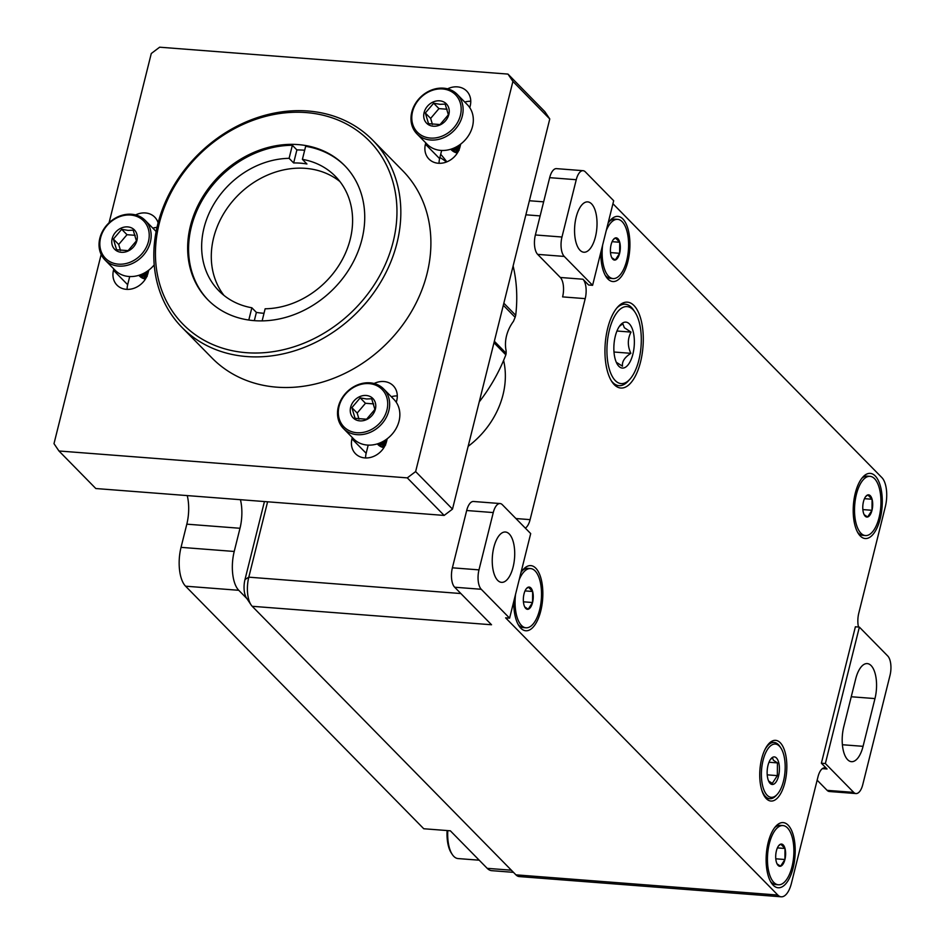 <?xml version="1.0" encoding="UTF-8"?>
<svg xmlns="http://www.w3.org/2000/svg" width="944" height="944" viewBox="0 0 944 944"><rect width="100%" height="100%" fill="white"/><g stroke="black" fill="none" stroke-linecap="round" stroke-linejoin="round"><path stroke-width="1.42" d="M379.594 443.09L386.367 442.181M386.485 441.721L380.102 442.878M377.541 443.822L385.14 445.403M385.305 445.049L377.659 443.786M384.609 444.718L384.279 443.055M384.255 442.795L384.373 440.695L386.922 439.975M384.715 440.636L384.527 442.406M384.538 443.078L384.822 444.789M383.972 445.19L383.158 444.152M385.636 444.99L382.143 443.314M381.978 443.173L385.105 445.072M386.19 442.736L384.397 442.807M383.37 442.677L381.695 442.158M381.541 442.24L382.839 442.76M383.653 442.96L386.084 443.066M387.04 439.515L385.199 440.175M386.155 440.258L385.742 441.462M385.388 443.114L385.305 444.919M384.078 445.285L383.783 442.984M383.783 442.736L383.972 440.931M382.709 445.214L380.68 443.184M381.529 444.223L383.406 445.214M453.061 148.432L459.834 147.524M459.952 147.063L453.568 148.22M451.008 149.164L458.607 150.745M458.772 150.391L451.126 149.128M458.076 150.061L457.746 148.397M457.722 148.137L457.84 146.037L460.389 145.317M458.182 145.978L457.993 147.748M458.005 148.42L458.288 150.131M457.439 150.533L456.613 149.494M456.082 148.043L456.684 149.435M459.103 150.332L455.61 148.656M455.445 148.515L458.572 150.415M459.657 148.078L457.864 148.149M456.837 148.019L455.161 147.5M455.008 147.583L456.306 148.114M457.12 148.302L459.551 148.409M460.507 144.857L458.666 145.518M459.622 145.612L459.197 146.804M458.855 148.456L458.772 150.261M457.356 149.777L457.25 148.326M457.25 148.09L457.439 146.273M456.176 150.556L454.147 148.527M454.996 149.577L456.872 150.556M141.116 274.515L147.878 273.607M148.007 273.146L141.624 274.303M139.051 275.247L146.662 276.828M146.827 276.474L139.181 275.211M146.131 276.144L145.801 274.48M145.777 274.22L145.883 272.12L148.444 271.4M146.237 272.061L146.049 273.831M146.06 274.503L146.344 276.214M145.482 276.616L144.668 275.577M144.137 274.126L144.739 275.518M147.158 276.415L143.665 274.728M143.5 274.598L146.627 276.498M147.712 274.161L145.919 274.232M144.892 274.102L143.217 273.583M143.063 273.666L144.361 274.185M145.175 274.385L147.606 274.492M148.562 270.94L146.721 271.601M147.677 271.683L147.252 272.887M146.91 274.539L146.827 276.344M145.411 275.86L145.293 274.409M145.305 274.161L145.494 272.356M144.231 276.639L142.19 274.61M143.051 275.648L144.916 276.639M142.898 274.621L143.559 275.919M144.467 276.922L145.895 278.279M144.031 276.214L143.382 274.61M145.541 278.869L139.464 275.99A14.844 12.449 135.5 0 1 138.851 275.306M145.411 279.07A14.844 12.449 135.5 0 1 139.464 275.99M454.843 148.538L455.504 149.836M456.412 150.839L457.84 152.196M455.976 150.131L455.327 148.527M457.486 152.786L451.409 149.907A14.844 12.449 135.5 0 1 450.795 149.235M457.368 152.987A14.844 12.449 135.5 0 1 451.409 149.907M381.376 443.196L382.037 444.494M383.807 446.547L382.945 445.497M382.509 444.789L381.86 443.184M384.019 447.444L377.942 444.565A14.844 12.449 135.5 0 1 377.329 443.881M383.901 447.645A14.844 12.449 135.5 0 1 377.942 444.565M447.798 830.602A28.214 12.414 94.4 0 0 452.294 854.497A28.214 12.414 94.4 0 0 458.076 858.568L479.222 860.196M447.114 830.543A26.727 11.765 94.4 0 0 451.385 853.128L452.294 854.497M366.178 395.477A13.83 11.588 -44.5 0 0 350.708 413.696A13.83 11.588 -44.5 0 0 372.148 415.348A13.83 11.588 -44.5 0 0 366.178 395.477M366.591 398.982L360.183 397.872L351.876 407.655L355.074 418.334L366.591 419.219L374.898 409.436L371.688 398.757L366.591 398.982M338.318 406.805A28.214 23.659 135.5 0 1 357.918 384.751A28.214 23.659 135.5 0 1 383.712 388.987A28.214 23.659 135.5 0 1 380.161 425.626A28.214 23.659 135.5 0 1 343.451 428.517A28.214 23.659 135.5 0 1 338.318 406.805M339.085 406.321A26.727 22.408 135.5 0 1 380.279 387.831A26.727 22.408 135.5 0 1 369.682 430.358A26.727 22.408 135.5 0 1 339.085 406.321M383.712 388.987L393.919 399.383A28.214 23.659 135.5 0 1 399.052 421.095A28.214 23.659 135.5 0 1 379.464 443.137A28.214 23.659 135.5 0 1 353.658 438.913L343.451 428.517M373.682 403.902L365.481 403.277L357.174 413.059L359.003 419.148M357.174 413.059L351.876 407.655M365.481 403.277L360.183 397.872M415.631 471.575L407.289 477.876L444.152 515.424L452.495 509.111L415.631 471.575L512.911 81.42L549.774 118.968L544.83 111.628L507.966 74.092L512.911 81.42M507.966 74.092L159.63 47.2L151.276 53.513L109.067 222.772M101.161 254.491L53.997 443.656L58.953 450.984L407.289 477.876M425.768 142.874L425.437 144.196A19.305 16.19 -44.5 0 0 428.954 159.052A19.305 16.19 -44.5 0 0 446.606 161.943A19.305 16.19 -44.5 0 0 460.011 146.863L460.696 144.078M469.782 107.675L470.206 105.94A19.305 16.19 -44.5 0 0 466.702 91.072A19.305 16.19 -44.5 0 0 447.55 88.842M372.679 140.149L402.746 170.746A133.647 112.041 135.5 0 1 385.895 344.336A133.647 112.041 135.5 0 1 212.034 358.024L181.98 327.415A133.647 112.041 -44.5 0 0 304.18 347.439A133.647 112.041 -44.5 0 0 396.987 243.021A133.647 112.041 -44.5 0 0 372.679 140.149A133.647 112.041 -44.5 0 0 250.479 120.112A133.647 112.041 -44.5 0 0 157.672 224.542A133.647 112.041 -44.5 0 0 181.98 327.415M113.823 268.957L113.492 270.279A19.305 16.19 -44.5 0 0 116.997 285.135A19.305 16.19 -44.5 0 0 134.65 288.026A19.305 16.19 -44.5 0 0 148.055 272.946L148.751 270.161M158.108 222.819A19.305 16.19 -44.5 0 0 154.757 217.155A19.305 16.19 -44.5 0 0 135.606 214.925M352.301 437.532L351.97 438.854A19.305 16.19 -44.5 0 0 355.487 453.71A19.305 16.19 -44.5 0 0 373.14 456.601A19.305 16.19 -44.5 0 0 386.544 441.521L387.229 438.736M396.315 402.333L396.74 400.598A19.305 16.19 -44.5 0 0 393.235 385.73A19.305 16.19 -44.5 0 0 374.084 383.5M439.644 100.819A13.83 11.588 -44.5 0 0 424.175 119.038A13.83 11.588 -44.5 0 0 445.615 120.69A13.83 11.588 -44.5 0 0 439.644 100.819M440.057 104.324L433.65 103.215L425.331 112.997L428.541 123.676L440.057 124.561L448.365 114.779L445.155 104.1L440.057 104.324M411.785 112.147A28.214 23.659 135.5 0 1 431.384 90.093A28.214 23.659 135.5 0 1 457.179 94.329A28.214 23.659 135.5 0 1 453.627 130.968A28.214 23.659 135.5 0 1 416.918 133.859A28.214 23.659 135.5 0 1 411.785 112.147M412.552 111.663A26.727 22.408 135.5 0 1 453.745 93.173A26.727 22.408 135.5 0 1 443.149 135.7A26.727 22.408 135.5 0 1 412.552 111.663M457.179 94.329L467.386 104.725A28.214 23.659 135.5 0 1 472.519 126.437A28.214 23.659 135.5 0 1 452.931 148.479A28.214 23.659 135.5 0 1 427.125 144.255L416.918 133.859M447.149 109.244L438.948 108.619L430.641 118.401L432.47 124.49M430.641 118.401L425.331 112.997M438.948 108.619L433.65 103.215M127.7 226.902A13.83 11.588 -44.5 0 0 112.23 245.121A13.83 11.588 -44.5 0 0 133.67 246.773A13.83 11.588 -44.5 0 0 127.7 226.902M128.113 230.407L121.693 229.298L113.386 239.08L116.596 249.759L128.113 250.644L136.42 240.862L133.21 230.183L128.113 230.407M99.84 238.23A28.214 23.659 135.5 0 1 119.428 216.176A28.214 23.659 135.5 0 1 145.234 220.412A28.214 23.659 135.5 0 1 141.671 257.051A28.214 23.659 135.5 0 1 104.973 259.942A28.214 23.659 135.5 0 1 99.84 238.23M100.607 237.746A26.727 22.408 135.5 0 1 141.801 219.256A26.727 22.408 135.5 0 1 131.204 261.783A26.727 22.408 135.5 0 1 100.607 237.746M154.214 264.91A28.214 23.659 135.5 0 1 115.18 270.338L104.973 259.942M145.234 220.412L155.441 230.796A28.214 23.659 135.5 0 1 156.126 231.54M135.204 235.327L127.003 234.702L118.696 244.484L120.525 250.573M118.696 244.484L113.386 239.08M127.003 234.702L121.693 229.298M606.237 230.584A29.701 13.063 -85.6 0 1 617.659 219.35A29.701 13.063 -85.6 0 1 628.397 249.971A29.701 13.063 -85.6 0 1 613.081 278.574L610.426 278.362A29.701 13.063 -85.6 0 1 605.906 276.037A29.701 13.063 -85.6 0 1 605.257 275.318M609.423 221.368A29.701 13.063 -85.6 0 1 614.992 219.15L617.659 219.35M613.081 278.574A29.701 13.063 -85.6 0 1 602.626 245.062M613.293 239.611L615.453 237.923L619.712 242.266L619.63 253.299L615.287 260.001A11.139 4.909 94.4 0 0 619.63 253.299A11.139 4.909 94.4 0 0 619.712 242.266A11.139 4.909 94.4 0 0 615.453 237.923A11.139 4.909 94.4 0 0 613.73 239.092A11.139 4.909 94.4 0 0 611.11 244.626A11.139 4.909 94.4 0 0 611.028 255.659A11.139 4.909 94.4 0 0 612.231 258.467A11.139 4.909 94.4 0 0 615.287 260.001L611.783 257.677M610.497 252.591L619.63 253.299M612.113 241.676L619.712 242.266M778.375 884.788A29.701 13.063 -85.6 0 1 769.325 843.629A29.701 13.063 -85.6 0 1 782.954 825.563A29.701 13.063 -85.6 0 1 793.692 856.184A29.701 13.063 -85.6 0 1 778.375 884.788L775.72 884.575A29.701 13.063 -85.6 0 1 771.201 882.251A29.701 13.063 -85.6 0 1 770.552 881.531M774.717 827.581A29.701 13.063 -85.6 0 1 780.287 825.363L782.954 825.563M778.588 845.824L780.747 844.137L785.007 848.479L784.924 859.512L780.582 866.214A11.139 4.909 94.4 0 0 784.924 859.512A11.139 4.909 94.4 0 0 785.007 848.479A11.139 4.909 94.4 0 0 780.747 844.137A11.139 4.909 94.4 0 0 779.012 845.305A11.139 4.909 94.4 0 0 776.405 850.839A11.139 4.909 94.4 0 0 776.322 861.872A11.139 4.909 94.4 0 0 777.526 864.68A11.139 4.909 94.4 0 0 780.582 866.214L777.077 863.89M775.791 858.804L784.924 859.512M777.408 847.889L785.007 848.479M827.121 790.34A14.844 6.537 94.4 0 0 829.387 791.509L855.972 793.562A14.844 6.537 -85.6 0 1 853.718 792.394L827.121 790.34L817.138 780.169M560.335 277.477A14.844 6.537 -85.6 0 1 562.6 296.888L585.209 298.634A14.844 6.537 94.4 0 0 582.944 279.223L588.608 284.994L592.596 285.3L613.683 200.73L585.327 171.855A14.844 6.537 -85.6 0 0 583.073 170.687A14.844 6.537 -85.6 0 0 576.253 179.714L561.975 237.015L535.378 234.962A14.844 6.537 94.4 0 0 537.655 254.373L560.335 277.477L582.944 279.223M583.073 170.687L556.476 168.634A14.844 6.537 94.4 0 0 549.668 177.661L535.378 234.962M614.249 384.656A43.058 18.939 -85.6 0 1 606.142 335.84A43.058 18.939 -85.6 0 1 627.43 302.163A43.058 18.939 -85.6 0 1 643.006 346.554A43.058 18.939 -85.6 0 1 620.798 388.031A43.058 18.939 -85.6 0 1 614.249 384.656M466.678 510.515L493.264 512.568A14.844 6.537 -85.6 0 1 500.084 503.541L473.487 501.488A14.844 6.537 94.4 0 0 466.678 510.515L452.388 567.816A14.844 6.537 94.4 0 0 454.666 587.227L491.529 624.763L252.213 606.296A22.278 9.794 -85.6 0 1 251.033 604.821A22.278 9.794 -85.6 0 1 248.803 577.173L267.6 501.783M859.37 627.099L825.363 763.519L821.374 763.212L855.382 626.792L859.37 627.099L887.726 655.974A14.844 6.537 -85.6 0 1 890.003 675.397L862.792 784.523A14.844 6.537 -85.6 0 1 855.972 793.562M825.363 763.519L853.718 792.394M821.374 763.212L827.038 768.982A14.844 6.537 94.4 0 0 824.785 767.826A14.844 6.537 94.4 0 0 817.976 776.853L791.438 883.254A22.278 9.794 -85.6 0 1 781.219 896.8A22.278 9.794 -85.6 0 1 777.832 895.054L515.92 874.84L252.213 606.296M874.97 698.584L863.064 746.326A25.24 11.104 -85.6 0 1 851.488 761.678A25.24 11.104 -85.6 0 1 843.783 726.691L855.689 678.948A25.24 11.104 -85.6 0 1 867.276 663.597A25.24 11.104 -85.6 0 1 874.97 698.584L851.252 696.755M454.666 587.227L481.251 589.28A14.844 6.537 -85.6 0 1 478.986 569.869L452.388 567.816M500.084 503.541A14.844 6.537 -85.6 0 1 502.338 504.71L530.693 533.584L509.607 618.155L481.251 589.28M493.264 512.568L478.986 569.869M509.264 533.985A25.24 11.104 -85.6 0 1 514.008 562.612A25.24 11.104 -85.6 0 1 501.535 582.354A25.24 11.104 -85.6 0 1 492.402 556.323A25.24 11.104 -85.6 0 1 505.418 532.015A25.24 11.104 -85.6 0 1 509.264 533.985M537.655 254.373L564.241 256.426A14.844 6.537 -85.6 0 1 561.975 237.015M564.241 256.426L592.596 285.3M591.569 203.869A25.24 11.104 -85.6 0 1 596.325 232.484A25.24 11.104 -85.6 0 1 583.84 252.225A25.24 11.104 -85.6 0 1 574.719 226.206A25.24 11.104 -85.6 0 1 587.734 201.886A25.24 11.104 -85.6 0 1 591.569 203.869M612.939 203.727L881.908 477.629A22.278 9.794 -85.6 0 1 885.319 506.751L858.78 613.152A14.844 6.537 94.4 0 0 858.474 627.028M585.209 298.634L530.103 519.637L515.92 518.539M525.324 528.109A14.844 6.537 94.4 0 0 530.103 519.637M509.607 618.155L505.618 617.848L777.832 895.054M520.97 572.595A32.662 14.372 -85.6 0 1 523.472 569.244A32.662 14.372 -85.6 0 1 542.776 596.927A32.662 14.372 -85.6 0 1 520.817 628.197A32.662 14.372 -85.6 0 1 519.094 626.037A32.662 14.372 -85.6 0 1 513.76 601.493M860.255 535.968A32.662 14.372 -85.6 0 1 858.521 533.808A32.662 14.372 -85.6 0 1 853.411 504.851A32.662 14.372 -85.6 0 1 862.91 477.015A32.662 14.372 -85.6 0 1 882.215 504.686A32.662 14.372 -85.6 0 1 860.255 535.968M773.183 885.189A32.662 14.372 -85.6 0 1 771.449 883.029A32.662 14.372 -85.6 0 1 766.339 854.072A32.662 14.372 -85.6 0 1 775.838 826.236A32.662 14.372 -85.6 0 1 795.143 853.907A32.662 14.372 -85.6 0 1 773.183 885.189M608.042 223.374A32.662 14.372 -85.6 0 1 610.544 220.023A32.662 14.372 -85.6 0 1 629.849 247.694A32.662 14.372 -85.6 0 1 607.889 278.976A32.662 14.372 -85.6 0 1 606.154 276.816A32.662 14.372 -85.6 0 1 600.832 252.272M766.316 798.659A30.444 13.393 -85.6 0 1 760.581 764.144A30.444 13.393 -85.6 0 1 775.626 740.344A30.444 13.393 -85.6 0 1 786.635 771.72A30.444 13.393 -85.6 0 1 770.941 801.043A30.444 13.393 -85.6 0 1 766.316 798.659M865.447 535.567A29.701 13.063 -85.6 0 1 856.397 494.408A29.701 13.063 -85.6 0 1 870.026 476.342A29.701 13.063 -85.6 0 1 880.764 506.963A29.701 13.063 -85.6 0 1 865.447 535.567L862.792 535.354A29.701 13.063 -85.6 0 1 858.273 533.03A29.701 13.063 -85.6 0 1 857.624 532.31M861.789 478.36A29.701 13.063 -85.6 0 1 867.359 476.142L870.026 476.342M519.165 579.805A29.701 13.063 -85.6 0 1 530.587 568.571A29.701 13.063 -85.6 0 1 541.325 599.192A29.701 13.063 -85.6 0 1 526.009 627.795L523.354 627.595A29.701 13.063 -85.6 0 1 518.834 625.258A29.701 13.063 -85.6 0 1 518.185 624.539M522.351 570.589A29.701 13.063 -85.6 0 1 527.932 568.371L530.587 568.571M781.219 896.8L519.306 876.575A22.278 9.794 -85.6 0 1 515.92 874.84M264.438 501.547L244.992 579.545A14.844 6.537 94.4 0 0 246.478 597.977L251.033 604.821M862.863 509.583L871.996 510.291L867.654 516.982L864.138 514.669M872.079 499.258L871.996 510.291A11.139 4.909 94.4 0 0 872.079 499.258A11.139 4.909 94.4 0 0 867.819 494.916L872.079 499.258L864.48 498.668M865.66 496.603L867.819 494.916A11.139 4.909 94.4 0 0 866.085 496.084A11.139 4.909 94.4 0 0 863.477 501.618A11.139 4.909 94.4 0 0 863.394 512.651A11.139 4.909 94.4 0 0 864.598 515.459A11.139 4.909 94.4 0 0 867.654 516.982A11.139 4.909 94.4 0 0 871.996 510.291M523.424 601.812L532.558 602.52L528.215 609.222L524.711 606.898M532.64 591.487L532.558 602.52A11.139 4.909 94.4 0 0 532.64 591.487A11.139 4.909 94.4 0 0 528.38 587.144L532.64 591.487L525.041 590.897M526.221 588.832L528.38 587.144A11.139 4.909 94.4 0 0 526.658 588.313A11.139 4.909 94.4 0 0 524.038 593.847A11.139 4.909 94.4 0 0 523.955 604.88A11.139 4.909 94.4 0 0 525.159 607.688A11.139 4.909 94.4 0 0 528.215 609.222A11.139 4.909 94.4 0 0 532.558 602.52M526.009 627.795A29.701 13.063 -85.6 0 1 515.554 594.283M616.279 362.26L622.509 366.213C621.836 361.646 624.609 357.351 630.863 353.327C627.441 345.988 627.5 338.908 631.017 332.099L624.35 327.733L622.828 323.768L619.382 326.364M613.989 352.018L630.863 353.327M616.951 331.014L631.017 332.099M609.364 330.081A38.61 16.98 -85.6 0 1 634.993 312.181A38.61 16.98 -85.6 0 1 641.047 346.401A38.61 16.98 -85.6 0 1 629.813 379.299A38.61 16.98 -85.6 0 1 610.792 373.364A38.61 16.98 -85.6 0 1 609.364 330.081M629.388 323.934A23.045 10.136 94.4 0 0 620.704 324.689A23.045 10.136 94.4 0 0 614.001 344.324A23.045 10.136 94.4 0 0 617.612 364.738A23.045 10.136 94.4 0 0 632.504 355.569A23.045 10.136 94.4 0 0 629.388 323.934M616.916 307.921A40.84 17.96 -85.6 0 1 625.258 304.228A40.84 17.96 -85.6 0 1 633.636 310.128L634.993 312.181M629.813 379.299L628.149 381.116A40.84 17.96 -85.6 0 1 618.969 385.659A40.84 17.96 -85.6 0 1 611.287 380.739M768.593 780.983L772.322 783.355L777.337 775.626L777.431 762.894L773.431 760.274L772.522 757.89L770.446 759.448M767.212 774.847L777.337 775.626M768.994 762.245L777.431 762.894M763.082 760.298A26.727 11.765 -85.6 0 1 780.818 747.896A26.727 11.765 -85.6 0 1 785.007 771.59A26.727 11.765 -85.6 0 1 777.231 794.364A26.727 11.765 -85.6 0 1 764.062 790.258A26.727 11.765 -85.6 0 1 763.082 760.298M776.452 757.985A13.83 6.077 94.4 0 0 771.248 758.445A13.83 6.077 94.4 0 0 767.224 770.221A13.83 6.077 94.4 0 0 769.384 782.47A13.83 6.077 94.4 0 0 778.316 776.971A13.83 6.077 94.4 0 0 776.452 757.985M764.699 750.102A28.214 12.414 -85.6 0 1 774.127 742.456A28.214 12.414 -85.6 0 1 779.909 746.527L780.818 747.896M777.231 794.364L776.121 795.58A28.214 12.414 -85.6 0 1 769.785 798.718A28.214 12.414 -85.6 0 1 761.643 789.715M345.02 165.967A95.816 80.334 135.5 0 0 305.655 146.32L302.399 159.359L306.93 163.985A81.668 68.475 -44.5 0 0 300.369 163.159A81.668 68.475 -44.5 0 0 293.643 162.958L289.1 158.332L292.357 145.293L296.888 149.919A95.816 80.334 135.5 0 1 303.602 150.167A95.816 80.334 135.5 0 1 304.664 150.249M293.643 162.958L296.888 149.919M208.294 300.227A95.816 80.334 135.5 0 1 200.789 202.783A95.816 80.334 135.5 0 1 292.357 145.293M248.791 320.04L251.847 307.768L256.379 312.393A81.668 68.475 -44.5 0 0 264.025 313.29M289.1 158.332A81.668 68.475 -44.5 0 0 211.645 208.093A81.668 68.475 -44.5 0 0 218.855 290.787A81.668 68.475 -44.5 0 0 251.847 307.768M254.325 320.653L256.379 312.393M302.399 159.359A81.668 68.475 -44.5 0 1 335.391 176.339A81.668 68.475 -44.5 0 1 342.601 259.034A81.668 68.475 -44.5 0 1 265.134 308.794L262.125 320.889M339.923 181.543A81.668 68.475 -44.5 0 0 305.467 168.351A81.668 68.475 -44.5 0 0 225.179 211.255A81.668 68.475 -44.5 0 0 223.964 295.413M503.317 305.278L515.129 317.314L513.477 321.314A37.123 31.128 -44.5 0 0 506.126 350.802L506.161 353.268L494.349 341.244M513.123 265.948A163.336 136.939 135.5 0 1 515.707 315.284L503.836 303.201M515.129 317.314L515.707 315.284M493.972 342.755L505.842 354.838L506.161 353.268M505.842 354.838A163.336 136.939 135.5 0 1 479.222 401.932M298.139 144.597A95.816 80.334 135.5 0 1 344.56 165.495A95.816 80.334 135.5 0 1 332.477 289.938A95.816 80.334 135.5 0 1 207.833 299.755A95.816 80.334 135.5 0 1 201.461 198.995A95.816 80.334 135.5 0 1 298.139 144.597M503.6 360.407A81.668 68.475 135.5 0 1 468.153 446.335M393.2 241.652A130.673 109.551 135.5 0 1 191.774 332.076A130.673 109.551 135.5 0 1 243.623 124.148A130.673 109.551 135.5 0 1 393.2 241.652M156.999 227.386A19.305 16.19 -44.5 0 0 152.845 228.165M129.706 276.545L127.664 284.71A19.305 16.19 -44.5 0 0 127.11 289.383M441.65 150.462L440.695 154.285A154.427 129.47 135.5 0 1 446.819 161.861M470.761 101.268A19.305 16.19 -44.5 0 0 464.79 102.082M368.184 445.12L366.154 453.285A19.305 16.19 -44.5 0 0 365.599 457.958M396.563 401.306A154.427 129.47 135.5 0 1 395.961 401.814M444.152 515.424L95.816 488.532L58.953 450.984M549.774 118.968L452.495 509.111M439.916 157.436A154.427 129.47 135.5 0 1 446.536 161.967M187.242 495.588A29.701 13.063 -85.6 0 1 186.818 524.168L240 528.274A29.701 13.063 94.4 0 0 240.425 499.695M511.365 870.203L487.21 868.338L450.347 830.803L423.762 828.749L185.567 586.189L238.749 590.295A29.701 13.063 -85.6 0 1 234.218 551.461L181.036 547.355L186.818 524.168M234.218 551.461L240 528.274M238.749 590.295L246.844 598.543M487.21 868.338A29.701 13.063 94.4 0 0 491.73 870.663L513.465 872.339M181.036 547.355A29.701 13.063 94.4 0 0 185.567 586.189M440.695 154.285L439.621 158.627A19.305 16.19 -44.5 0 0 439.066 163.3M397.294 395.925A19.305 16.19 -44.5 0 0 391.323 396.74M822.377 768.628L827.038 768.982M549.668 177.661L576.253 179.714M842.39 744.733L863.064 746.326M244.992 579.545L248.803 577.173L460.861 593.54M525.879 214.807L540.133 215.905M113.492 270.279L127.664 284.71M351.97 438.854L366.154 453.285M425.437 144.196L439.621 158.627M529.383 200.742L543.638 201.839M625.258 304.228L621.258 303.921M618.969 385.659L614.969 385.353M774.127 742.456L770.446 742.173M769.785 798.718L766.103 798.435"/></g></svg>
